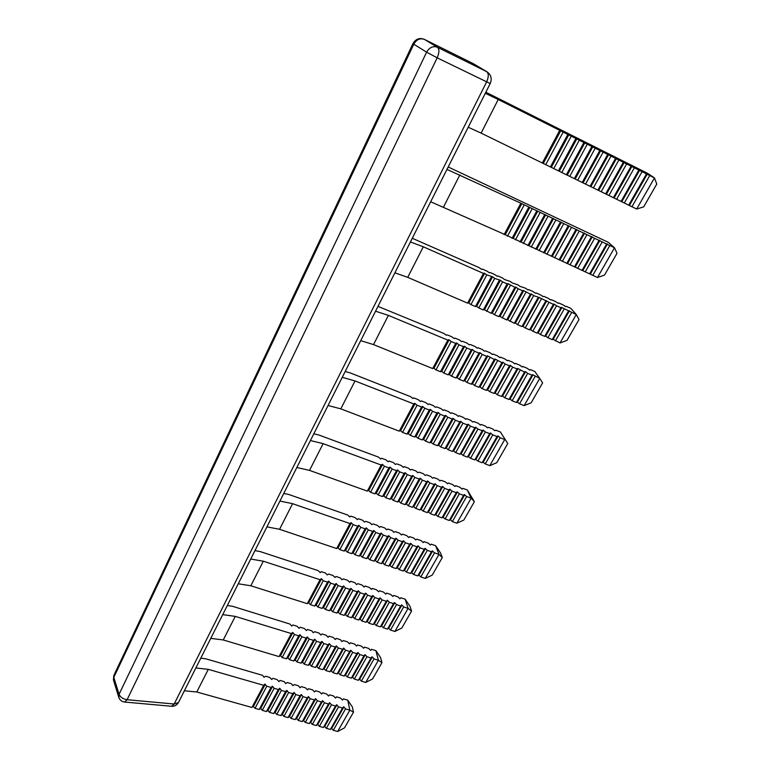 <?xml version="1.0" encoding="UTF-8"?>
<svg xmlns="http://www.w3.org/2000/svg" width="770" height="770" viewBox="0 0 770 770"><rect width="100%" height="100%" fill="white"/><g stroke="black" fill="none" stroke-linecap="round" stroke-linejoin="round"><path stroke-width="1.16" d="M636.665 209.036L631.939 206.735L649.745 175.531L654.481 177.909L636.665 209.036L643.672 206.88L656.772 184.059L654.481 177.909L647.599 173.337L485.851 92.217M631.939 206.735L569.752 176.378L587.289 144.183L649.745 175.531M569.752 176.378L566.383 174.742L583.901 142.488L587.289 144.183M566.383 174.742L561.792 172.49L579.29 140.178L583.901 142.488M561.792 172.49L558.414 170.844L575.893 138.465L579.29 140.178M558.414 170.844L553.794 168.591L571.253 136.136L575.893 138.465M553.794 168.591L550.386 166.926L567.837 134.423L571.253 136.136M550.386 166.926L545.747 164.665L563.168 132.084L567.837 134.423M545.747 164.665L542.321 162.99L559.732 130.361L563.168 132.084M542.321 162.99L481.115 133.114L498.219 99.494L559.732 130.361M628.715 205.157L646.502 173.905M624.306 203.01L642.074 171.681M621.063 201.422L638.821 170.045M616.635 199.266L634.374 167.812M613.382 197.669L631.102 166.176M608.926 195.503L626.626 163.933M605.653 193.896L623.334 162.278M601.178 191.72L618.849 160.025M597.876 190.103L615.538 158.36M593.381 187.909L611.014 156.098M590.07 186.292L607.694 154.423M585.547 184.088L603.151 152.142M582.216 182.461L599.801 150.468M577.673 180.247L595.239 148.177M574.324 178.611L591.88 146.492M481.115 133.114L468.218 127.233M485.321 93.285L498.219 99.494M448.198 166.975L608.319 242.329L614.499 247.767L521.348 203.444L446.975 169.41M597.481 277.508L614.499 247.767L617.011 253.311L604.488 275.111L597.481 277.508L504.783 234.494L430.68 201.759M443.558 206.938L459.863 174.886M504.081 234.686L520.693 203.549M592.794 275.362L609.801 245.553M589.599 273.899L606.596 244.032M585.238 271.897L602.207 241.973M582.024 270.424L598.983 240.452M577.635 268.412L594.584 238.373M574.41 266.93L591.341 236.842M570.002 264.909L586.913 234.763M566.759 263.427L583.65 233.223M562.321 261.386L579.204 231.125M559.068 259.894L575.922 229.585M554.612 257.854L571.446 227.477M551.33 256.352L568.154 225.928M546.854 254.292L563.659 223.801M543.562 252.781L560.348 222.241M539.058 250.722L555.825 220.114M535.747 249.201L552.504 218.545M531.223 247.131L547.951 216.399M527.893 245.601L544.611 214.83M523.34 243.522L540.04 212.674M520 241.982L536.68 211.086M515.428 239.884L532.089 208.92M512.06 238.344L528.701 207.332M507.469 236.236L524.091 205.157M412.287 238.286L479.027 267.575L481.606 269.327L482.347 269.048L486.861 271.05L489.441 272.801L490.163 272.513L494.648 274.505L497.237 276.266L497.93 275.968L502.396 277.951L504.552 279.51L510.106 281.377L512.271 282.936L517.787 284.784L519.952 286.344L525.419 288.172L528.028 289.934L528.634 289.607L533.013 291.541L535.631 293.303L536.218 292.966L540.569 294.9L543.197 296.662L543.764 296.315L548.096 298.24L550.723 300.002L551.262 299.646L555.574 301.561L558.212 303.322L558.731 302.966L563.024 304.872L565.661 306.633L566.162 306.267L570.763 308.308L576.287 314.526L561.446 307.346L560.926 307.721L556.556 305.786L554.333 304.189L553.351 304.362L539.115 297.451L533.658 295.651L531.454 294.053L530.395 294.207L523.302 290.444L522.666 290.781L518.2 288.798L516.006 287.21L514.899 287.345L507.767 283.562L507.093 283.88L502.579 281.878L500.404 280.299L494.706 278.394L492.54 276.815L486.794 274.89L484.176 273.109L483.435 273.408L423.288 246.775L410.429 241.963M560.011 342.968L576.287 314.526L579.001 319.502L567.018 340.369L560.011 342.968L553.178 339.339L552.206 339.608L547.884 337.751L545.699 336.115L544.708 336.375L540.367 334.507L537.749 332.688L537.162 333.131L532.801 331.244L530.626 329.618L529.587 329.858L525.198 327.972L522.599 326.153L521.973 326.576L517.565 324.68L515.409 323.053L514.322 323.284L507.295 319.56L506.622 319.964L499.586 316.239L498.893 316.634L494.417 314.709L491.838 312.889L491.125 313.284L484.051 309.54L483.31 309.925L478.796 307.971L476.668 306.354L475.465 306.537L470.913 304.583L468.353 302.764L467.573 303.139L407.734 277.354L394.885 272.821M407.734 277.354L423.288 246.775M467.573 303.139L483.435 273.408M555.372 340.975L571.638 312.466M552.206 339.608L568.452 311.051M547.884 337.751L564.121 309.136M544.708 336.375L560.926 307.721M540.367 334.507L556.556 305.786M537.162 333.131L553.351 304.362M532.801 331.244L548.962 302.427M529.587 329.858L545.738 300.993M525.198 327.972L541.329 299.049M521.973 326.576L538.086 297.605M517.565 324.68L533.658 295.651M514.322 323.284L530.395 294.207M509.884 321.369L525.949 292.234M506.622 319.964L522.666 290.781M502.175 318.048L518.2 288.798M498.893 316.634L514.899 287.345M494.417 314.709L510.404 285.352M491.125 313.284L507.093 283.88M486.621 311.35L502.579 281.878M483.31 309.925L499.249 280.405M478.796 307.971L494.706 278.394M475.465 306.537L491.356 276.911M470.913 304.583L486.794 274.89M377.983 306.383L444.021 333.516L446.032 335.152L447.303 334.892L451.759 336.76L454.233 338.579L455.031 338.126L459.469 339.974L461.5 341.611L462.722 341.341L467.14 343.179L469.18 344.816L470.374 344.536L474.763 346.375L477.256 348.194L477.987 347.713L482.357 349.542L484.417 351.178L485.562 350.879L489.913 352.699L492.415 354.518L493.098 354.036L497.43 355.846L499.942 357.665L500.606 357.174L504.918 358.974L507.43 360.793L508.075 360.293L512.358 362.083L514.88 363.902L515.505 363.392L519.769 365.182L522.291 367.001L522.897 366.481L527.142 368.262L529.673 370.081L530.251 369.561L534.813 371.467L539.731 378.388L532.994 374.798L531.974 375.163L527.681 373.373L525.554 371.698L524.514 372.054L517.642 368.406L517.016 368.936L512.676 367.126L510.135 365.278L509.49 365.798L505.12 363.979L503.022 362.314L501.915 362.651L494.994 358.974L494.301 359.475L487.805 355.981L486.659 356.298L482.232 354.45L480.143 352.785L478.969 353.093L474.522 351.245L472.443 349.58L471.25 349.878L466.774 348.021L464.705 346.356L463.482 346.644L458.987 344.777L456.475 342.929L455.676 343.401L451.162 341.514L449.112 339.859L447.842 340.138L388.388 315.382L375.558 311.195M524.149 405.626L539.731 378.388L542.619 382.854L531.146 402.825L524.149 405.626L519.558 403.769L517.045 401.892L516.429 402.498L512.146 400.766L510.067 399.062L508.999 399.486L504.697 397.744L502.194 395.867L501.53 396.463L497.208 394.712L495.149 393.008L494.032 393.422L489.691 391.661L487.631 389.967L486.496 390.371L482.136 388.6L479.643 386.723L478.921 387.3L474.532 385.52L472.491 383.826L471.307 384.211L466.899 382.43L464.425 380.553L463.656 381.111L459.228 379.321L456.754 377.444L455.965 378.003L451.518 376.193L449.054 374.326L448.246 374.865L443.77 373.055L441.759 371.361L440.478 371.727L435.984 369.898L433.529 368.031L432.673 368.561L373.527 344.594L360.716 340.658M373.527 344.594L388.388 315.382M432.673 368.561L447.842 340.138M519.558 403.769L535.121 376.472M516.429 402.498L531.974 375.163M512.146 400.766L527.681 373.373M508.999 399.486L524.514 372.054M504.697 397.744L520.202 370.255M501.53 396.463L517.016 368.936M497.208 394.712L512.676 367.126M494.032 393.422L509.49 365.798M489.691 391.661L505.12 363.979M486.496 390.371L501.915 362.651M482.136 388.6L497.526 360.822M478.921 387.3L494.301 359.475M474.532 385.52L489.903 357.646M471.307 384.211L486.659 356.298M466.899 382.43L482.232 354.45M463.656 381.111L478.969 353.093M459.228 379.321L474.522 351.245M455.965 378.003L471.25 349.878M451.518 376.193L466.774 348.021M448.246 374.865L463.482 346.644M443.77 373.055L458.987 344.777M440.478 371.727L455.676 343.401M435.984 369.898L451.162 341.514M342.255 377.319L355.037 380.948L413.798 403.952L414.693 403.336L417.09 405.241L421.556 406.983L422.422 406.358L424.828 408.264L429.265 410.006L430.565 409.553L432.528 411.286L436.946 413.009L438.217 412.547L440.19 414.279L444.588 416.002L445.83 415.531L447.813 417.263L452.192 418.986L452.981 418.331L455.407 420.237L459.757 421.941L460.527 421.286L462.953 423.192L467.294 424.896L468.035 424.231L470.47 426.137L474.782 427.822L475.504 427.158L477.949 429.063L482.241 430.748L483.368 430.238L485.389 431.98L489.662 433.654L490.346 432.971L492.8 434.877L497.054 436.542L498.132 436.022L500.163 437.764L504.735 439.545L489.797 465.648L485.254 463.915L482.838 461.99L482.145 462.731L477.91 461.115L475.504 459.19L474.792 459.931L470.537 458.304L468.141 456.379L467.409 457.111L463.136 455.484L460.739 453.559L459.988 454.281L455.686 452.644L453.299 450.719L452.529 451.441L448.207 449.796L446.253 448.034L445.031 448.583L440.69 446.927L438.313 445.002L437.495 445.714L433.135 444.049L430.767 442.124L429.93 442.827L425.55 441.162L423.615 439.4L422.326 439.93L417.927 438.255L416.002 436.494L414.683 437.023L410.256 435.339L407.908 433.404L407.003 434.097L402.556 432.403L400.208 430.469L399.284 431.152L340.821 408.87L328.068 405.492M345.191 371.486L350.389 372.969L410.516 396.627L412.874 398.504L413.76 397.907L418.177 399.64L420.545 401.517L421.402 400.91L425.8 402.643L428.168 404.51L429.015 403.904L433.385 405.626L435.329 407.33L436.58 406.887L440.931 408.591L443.318 410.468L444.117 409.842L448.448 411.546L450.835 413.423L451.615 412.797L455.917 414.491L458.314 416.368L459.074 415.733L463.357 417.417L465.763 419.294L466.505 418.649L470.768 420.333L472.751 422.037L473.887 421.556L478.132 423.231L480.547 425.107L481.25 424.453L485.466 426.118L487.468 427.822L488.565 427.331L492.771 428.986L494.773 430.7L495.851 430.199L500.365 431.97L507.776 443.53L500.365 431.97M340.821 408.87L355.037 380.948M399.284 431.152L413.798 403.952M402.556 432.403L417.09 405.241M407.003 434.097L421.556 406.983M410.256 435.339L424.828 408.264M414.683 437.023L429.265 410.006M417.927 438.255L432.528 411.286M422.326 439.93L436.946 413.009M425.55 441.162L440.19 414.279M429.93 442.827L444.588 416.002M433.135 444.049L447.813 417.263M437.495 445.714L452.192 418.986M440.69 446.927L455.407 420.237M445.031 448.583L459.757 421.941M448.207 449.796L462.953 423.192M452.529 451.441L467.294 424.896M455.686 452.644L470.47 426.137M459.988 454.281L474.782 427.822M463.136 455.484L477.949 429.063M467.409 457.111L482.241 430.748M470.537 458.304L485.389 431.98M474.792 459.931L489.662 433.654M477.91 461.115L492.8 434.877M482.145 462.731L497.054 436.542M485.254 463.915L500.163 437.764M489.797 465.648L496.785 462.674L507.776 443.53M313.823 433.77L318.992 435.05L378.426 457.072L380.688 458.997L381.631 458.256L386.001 459.873L388.272 461.798L389.197 461.057L393.537 462.674L395.385 464.435L396.723 463.848L401.045 465.446L403.326 467.371L404.212 466.62L408.514 468.218L410.372 469.979L411.661 469.382L415.944 470.971L417.812 472.732L419.082 472.135L423.336 473.714L425.213 475.475L426.464 474.869L430.7 476.438L432.586 478.199L433.808 477.583L438.034 479.152L439.92 480.913L441.123 480.297L445.329 481.856L447.639 483.772L448.4 482.992L452.587 484.542L454.906 486.457L455.647 485.678L459.815 487.217L462.135 489.142L462.857 488.353L467.323 489.999L474.378 501.694L471.182 498.171L467.323 489.999M310.406 440.546L323.131 443.645L381.217 465.032L382.17 464.281L384.461 466.235L388.879 467.862L390.255 467.255L392.123 469.055L396.512 470.672L397.426 469.902L399.736 471.856L404.106 473.463L405.001 472.693L407.311 474.647L411.671 476.255L412.97 475.629L414.857 477.429L419.188 479.017L420.468 478.391L422.364 480.191L426.676 481.779L427.937 481.144L429.833 482.944L434.126 484.522L434.935 483.724L437.273 485.678L441.537 487.256L442.76 486.611L444.675 488.401L448.92 489.97L449.69 489.162L452.038 491.116L456.264 492.675L457.438 492.02L459.363 493.82L463.579 495.37L464.31 494.552L466.659 496.506L471.182 498.171L456.86 523.196L452.356 521.579L450.46 519.76L449.285 520.481L445.099 518.98L442.789 517.007L442.009 517.873L437.803 516.362L435.493 514.389L434.694 515.246L430.469 513.734L428.168 511.761L427.35 512.618L423.105 511.097L420.805 509.124L419.968 509.971L415.704 508.441L413.413 506.468L412.556 507.315L408.264 505.775L406.416 503.955L405.107 504.639L400.795 503.099L398.947 501.28L397.618 501.953L393.287 500.404L391.449 498.585L390.101 499.258L385.741 497.699L383.912 495.88L382.536 496.554L378.166 494.985L376.347 493.166L374.942 493.83L370.553 492.251L368.301 490.278L367.319 491.096L309.53 470.383L296.835 467.496M309.53 470.383L323.131 443.645M393.287 500.404L407.311 474.647M397.618 501.953L411.671 476.255M400.795 503.099L414.857 477.429M405.107 504.639L419.188 479.017M408.264 505.775L422.364 480.191M412.556 507.315L426.676 481.779M415.704 508.441L429.833 482.944M419.968 509.971L434.126 484.522M423.105 511.097L437.273 485.678M427.35 512.618L441.537 487.256M430.469 513.734L444.675 488.401M434.694 515.246L448.92 489.97M437.803 516.362L452.038 491.116M442.009 517.873L456.264 492.675M445.099 518.98L459.363 493.82M449.285 520.481L463.579 495.37M452.356 521.579L466.659 496.506M456.86 523.196L463.829 520.058L474.378 501.694M367.319 491.096L381.217 465.032M370.553 492.251L384.461 466.235M374.942 493.83L388.879 467.862M378.166 494.985L392.123 469.055M382.536 496.554L396.512 470.672M385.741 497.699L399.736 471.856M390.101 499.258L404.106 473.463M283.774 493.435L288.914 494.523L347.665 515.014L349.84 516.988L350.841 516.121L355.153 517.632L357.328 519.596L358.31 518.73L362.612 520.231L364.364 522.05L365.75 521.328L370.033 522.82L371.794 524.639L373.161 523.908L377.416 525.4L379.61 527.363L380.534 526.488L384.769 527.96L386.55 529.779L387.868 529.048L392.084 530.511L393.874 532.33L395.174 531.589L399.37 533.052L401.584 535.015L402.45 534.13L406.627 535.583L408.841 537.547L409.688 536.651L413.846 538.105L415.646 539.924L416.888 539.164L421.026 540.607L423.259 542.571L424.058 541.666L428.178 543.1L430.411 545.064L431.2 544.159L435.618 545.699L440.546 552.985L442.317 557.519L438.996 554.4L435.618 545.699M279.933 501.058L292.59 503.676L349.994 523.562L351.005 522.676L353.209 524.678L357.578 526.189L359.003 525.448L360.774 527.296L365.124 528.807L366.53 528.056L368.31 529.914L372.632 531.406L374.018 530.655L375.798 532.503L380.111 533.995L381.034 533.09L383.267 535.092L387.551 536.575L388.889 535.814L390.688 537.662L394.952 539.144L396.271 538.374L398.08 540.222L402.325 541.695L403.615 540.925L405.434 542.773L409.659 544.236L410.516 543.312L412.758 545.304L416.965 546.767L418.216 545.988L420.045 547.836L424.231 549.289L425.05 548.356L427.302 550.348L431.469 551.792L432.259 550.858L434.521 552.85L438.996 554.4L425.252 578.424L420.795 576.923L418.572 574.911L417.754 575.893L413.606 574.497L411.392 572.485L410.554 573.467L406.387 572.062L404.173 570.05L403.316 571.022L399.13 569.617L397.339 567.74L396.05 568.578L391.843 567.153L389.639 565.141L388.744 566.114L384.519 564.689L382.748 562.812L381.41 563.64L377.165 562.206L374.971 560.194L374.037 561.157L369.773 559.713L367.588 557.701L366.636 558.654L362.352 557.211L360.168 555.189L359.195 556.142L354.893 554.698L353.151 552.822L351.717 553.63L347.395 552.167L345.23 550.146L344.209 551.099L339.868 549.626L337.703 547.605L336.673 548.548L279.558 529.288L266.93 526.872M279.558 529.288L292.59 503.676M336.673 548.548L349.994 523.562M425.252 578.424L432.191 575.151L442.317 557.519M420.795 576.923L434.521 552.85M417.754 575.893L431.469 551.792M413.606 574.497L427.302 550.348M410.554 573.467L424.231 549.289M406.387 572.062L420.045 547.836M403.316 571.022L416.965 546.767M399.13 569.617L412.758 545.304M396.05 568.578L409.659 544.236M391.843 567.153L405.434 542.773M388.744 566.114L402.325 541.695M384.519 564.689L398.08 540.222M381.41 563.64L394.952 539.144M377.165 562.206L390.688 537.662M374.037 561.157L387.551 536.575M369.773 559.713L383.267 535.092M366.636 558.654L380.111 533.995M362.352 557.211L375.798 532.503M359.195 556.142L372.632 531.406M354.893 554.698L368.31 529.914M351.717 553.63L365.124 528.807M347.395 552.167L360.774 527.296M344.209 551.099L357.578 526.189M339.868 549.626L353.209 524.678M254.957 550.637L260.077 551.541L318.145 570.618L320.233 572.63L321.283 571.648L325.546 573.053L327.221 574.921L328.675 574.074L332.919 575.469L335.027 577.481L336.038 576.489L340.263 577.885L341.947 579.752L343.362 578.896L347.568 580.282L349.676 582.284L350.648 581.292L354.845 582.669L356.539 584.536L357.915 583.679L362.083 585.046L364.2 587.048L365.134 586.057L369.292 587.414L371.419 589.416L372.333 588.415L376.463 589.772L378.599 591.774L379.494 590.773L383.604 592.12L385.751 594.122L386.627 593.112L390.717 594.459L392.864 596.452L393.72 595.441L397.801 596.779L399.948 598.781L400.785 597.761L405.164 599.204L409.996 606.337L411.536 611.12L408.1 608.387L405.164 599.204M250.731 559.039L263.321 561.205L320.05 579.694L321.552 578.828L323.236 580.734L327.548 582.139L328.597 581.129L330.715 583.169L335.017 584.574L336.038 583.554L338.165 585.595L342.438 586.99L343.439 585.97L345.576 588.01L349.83 589.397L350.812 588.376L352.949 590.417L357.193 591.793L358.156 590.773L360.302 592.813L364.518 594.19L365.885 593.295L367.608 595.191L371.814 596.558L372.738 595.528L374.884 597.568L379.071 598.925L380.39 598.03L382.132 599.926L386.299 601.283L387.599 600.379L389.341 602.275L393.489 603.622L394.769 602.718L396.521 604.614L400.65 605.961L401.911 605.047L403.673 606.943L408.1 608.387L394.885 631.467L390.477 630.072L388.34 628.022L387.474 629.109L383.364 627.81L381.65 625.894L380.342 626.847L376.222 625.548L374.095 623.498L373.19 624.586L369.042 623.267L366.924 621.217L365.991 622.295L361.833 620.976L360.129 619.061L358.772 620.004L354.585 618.685L352.901 616.76L351.515 617.704L347.308 616.375L345.21 614.325L344.219 615.394L340.003 614.056L337.905 612.006L336.894 613.074L332.659 611.726L330.571 609.676L329.541 610.735L325.286 609.388L323.198 607.328L322.149 608.387L317.875 607.039L316.22 605.114L314.728 606.038L310.425 604.671L308.356 602.612L307.269 603.67L250.828 585.768L238.267 583.775M250.828 585.768L263.321 561.205M307.269 603.67L320.05 579.694M394.885 631.467L401.805 628.06L411.536 611.12M390.477 630.072L403.673 606.943M387.474 629.109L400.65 605.961M383.364 627.81L396.521 604.614M380.342 626.847L393.489 603.622M376.222 625.548L389.341 602.275M373.19 624.586L386.299 601.283M369.042 623.267L382.132 599.926M365.991 622.295L379.071 598.925M361.833 620.976L374.884 597.568M358.772 620.004L371.814 596.558M354.585 618.685L367.608 595.191M351.515 617.704L364.518 594.19M347.308 616.375L360.302 592.813M344.219 615.394L357.193 591.793M340.003 614.056L352.949 590.417M336.894 613.074L349.83 589.397M332.659 611.726L345.576 588.01M329.541 610.735L342.438 586.99M325.286 609.388L338.165 585.595M322.149 608.387L335.017 584.574M317.875 607.039L330.715 583.169M314.728 606.038L327.548 582.139M310.425 604.671L323.236 580.734M227.323 605.518L232.405 606.26L289.799 624.008L291.801 626.058L292.898 624.971L297.124 626.27L299.135 628.32L300.213 627.232L304.41 628.532L306.431 630.572L307.49 629.485L311.667 630.774L313.275 632.69L314.738 631.718L318.896 633.007L320.926 635.048L321.947 633.951L326.095 635.231L328.126 637.271L329.127 636.174L333.256 637.454L335.297 639.485L336.278 638.388L340.388 639.658L342.015 641.564L343.391 640.582L347.482 641.853L349.532 643.884L350.475 642.777L354.547 644.038L356.606 646.068L357.53 644.962L361.592 646.213L363.652 648.244L364.556 647.137L368.589 648.379L370.659 650.409L371.554 649.293L375.885 650.64L380.621 657.628L381.949 662.643L378.407 660.265L375.885 650.64M222.732 614.624L235.254 616.385L291.32 633.566L292.86 632.584L294.458 634.528L298.731 635.837L299.819 634.721L301.859 636.8L306.104 638.099L307.182 636.982L309.222 639.062L313.448 640.351L314.92 639.36L316.547 641.304L320.763 642.594L321.793 641.468L323.852 643.537L328.039 644.827L329.473 643.826L331.11 645.77L335.287 647.05L336.278 645.915L338.348 647.984L342.496 649.254L343.892 648.253L345.547 650.188L349.686 651.459L351.053 650.448L352.708 652.392L356.828 653.653L357.771 652.508L359.85 654.577L363.95 655.828L365.278 654.818L366.953 656.752L371.034 658.004L372.343 656.983L374.028 658.918L378.407 660.265L365.702 682.451L361.342 681.152L359.696 679.198L358.368 680.266L354.306 679.053L352.256 676.974L351.312 678.158L347.231 676.946L345.191 674.866L344.228 676.041L340.128 674.818L338.502 672.865L337.116 673.923L332.996 672.691L330.965 670.612L329.964 671.787L325.835 670.554L323.804 668.476L322.794 669.65L318.636 668.408L316.614 666.329L315.575 667.494L311.407 666.252L309.81 664.289L308.337 665.338L304.14 664.087L302.552 662.123L301.06 663.163L296.854 661.911L295.266 659.948L293.755 660.987L289.52 659.726L287.942 657.763L286.411 658.793L282.167 657.532L280.164 655.434L279.038 656.598L223.262 639.957L210.778 638.359M223.262 639.957L235.254 616.385M279.038 656.598L291.32 633.566M365.702 682.451L372.593 678.928L381.949 662.643M361.342 681.152L374.028 658.918M358.368 680.266L371.034 658.004M354.306 679.053L366.953 656.752M351.312 678.158L363.95 655.828M347.231 676.946L359.85 654.577M344.228 676.041L356.828 653.653M340.128 674.818L352.708 652.392M337.116 673.923L349.686 651.459M332.996 672.691L345.547 650.188M329.964 671.787L342.496 649.254M325.835 670.554L338.348 647.984M322.794 669.65L335.287 647.05M318.636 668.408L331.11 645.77M315.575 667.494L328.039 644.827M311.407 666.252L323.852 643.537M308.337 665.338L320.763 642.594M304.14 664.087L316.547 641.304M301.06 663.163L313.448 640.351M296.854 661.911L309.222 639.062M293.755 660.987L306.104 638.099M289.52 659.726L301.859 636.8M286.411 658.793L298.731 635.837M282.167 657.532L294.458 634.528M200.778 658.215L205.831 658.812L262.551 675.328L264.062 677.282L265.621 676.214L269.798 677.436L271.733 679.506L272.85 678.322L277.007 679.535L278.952 681.604L280.049 680.42L284.188 681.623L285.718 683.577L287.21 682.509L291.329 683.702L292.869 685.656L294.352 684.578L298.442 685.772L299.992 687.726L301.445 686.648L305.536 687.841L307.49 689.901L308.52 688.707L312.582 689.891L314.555 691.961L315.565 690.757L319.608 691.941L321.581 694.001L322.572 692.798L326.605 693.972L328.578 696.032L329.55 694.829L333.564 696.003L335.547 698.063L336.509 696.86L340.494 698.024L342.486 700.074L343.43 698.871L347.713 700.122L352.362 706.976L353.497 712.192L349.85 710.152L347.713 700.122M195.859 667.965L208.304 669.351L263.715 685.319L264.87 684.106L266.824 686.214L271.04 687.437L272.599 686.34L274.13 688.322L278.336 689.535L279.866 688.438L281.416 690.421L285.593 691.633L286.69 690.411L288.663 692.509L292.831 693.712L293.899 692.49L295.882 694.598L300.021 695.791L301.494 694.684L303.062 696.667L307.192 697.851L308.645 696.744L310.214 698.727L314.324 699.911L315.758 698.804L317.336 700.777L321.427 701.961L322.842 700.844L324.43 702.827L328.501 704.001L329.897 702.885L331.485 704.858L335.547 706.023L336.913 704.906L338.521 706.879L342.554 708.044L343.911 706.927L345.518 708.9L349.85 710.152L337.635 731.5L333.314 730.287L331.341 728.189L330.369 729.46L326.355 728.333L324.372 726.235L323.39 727.506L319.358 726.37L317.384 724.272L316.383 725.542L312.331 724.406L310.368 722.299L309.347 723.569L305.267 722.424L303.313 720.316L302.273 721.586L298.183 720.431L296.642 718.439L295.17 719.594L291.06 718.439L289.53 716.447L288.038 717.592L283.918 716.427L282.388 714.435L280.877 715.58L276.738 714.416L274.794 712.298L273.687 713.559L269.519 712.394L268.008 710.392L266.458 711.538L262.272 710.363L260.77 708.362L259.201 709.497L254.995 708.323L253.08 706.196L251.906 707.457L196.793 691.989L184.376 690.767M196.793 691.989L208.304 669.351M251.906 707.457L263.715 685.319M337.635 731.5L344.488 727.871L353.497 712.192M333.314 730.287L345.518 708.9M330.369 729.46L342.554 708.044M326.355 728.333L338.521 706.879M323.39 727.506L335.547 706.023M319.358 726.37L331.485 704.858M316.383 725.542L328.501 704.001M312.331 724.406L324.43 702.827M309.347 723.569L321.427 701.961M305.267 722.424L317.336 700.777M302.273 721.586L314.324 699.911M298.183 720.431L310.214 698.727M295.17 719.594L307.192 697.851M291.06 718.439L303.062 696.667M288.038 717.592L300.021 695.791M283.918 716.427L295.882 694.598M280.877 715.58L292.831 693.712M276.738 714.416L288.663 692.509M273.687 713.559L285.593 691.633M269.519 712.394L281.416 690.421M266.458 711.538L278.336 689.535M262.272 710.363L274.13 688.322M259.201 709.497L271.04 687.437M254.995 708.323L266.824 686.214M412.961 43.601L114.056 674.982L113.816 677.359L119.071 694.309L426.609 52.177L413.788 44.198C416.541 39.462 420.093 37.874 424.443 39.414L437.466 47.288C433.058 45.728 429.439 47.365 426.609 52.177L437.168 57.827L127.098 699.718L124.615 702.038L171.585 706.273C174.559 706.398 176.84 705.166 178.438 702.558L178.707 702.038M124.615 702.038C121.872 701.682 119.966 700.238 118.898 697.707L119.071 694.309C120.37 697.254 123.046 699.054 127.098 699.718L174.155 704.021L171.585 706.273M424.029 39.231L424.299 39.337C419.496 37.547 415.723 38.943 412.98 43.553L413.788 44.198L113.816 677.359L113.662 680.738L118.657 696.898M567.384 174.934L584.854 142.787M566.922 174.713L584.391 142.556M559.424 171.055L576.865 138.773M558.972 170.825L576.403 138.542M551.435 167.148L568.837 134.75M550.974 166.926L568.375 134.509M543.399 163.23L560.762 130.698M542.937 162.999L560.291 130.457M629.504 205.263L647.252 174.097M629.071 205.051L646.81 173.876M621.881 201.538L639.591 170.257M621.438 201.326L639.148 170.035M614.219 197.803L631.9 166.397M613.777 197.582L631.458 166.166M606.519 194.04L624.162 162.508M606.067 193.819L623.71 162.287M598.771 190.257L616.385 158.61M598.319 190.036L615.933 158.379M590.985 186.456L608.569 154.683M590.532 186.234L608.117 154.452M583.159 182.634L600.706 150.737M582.707 182.413L600.254 150.506M575.286 178.794L592.804 146.772M574.834 178.573L592.342 146.541M590.484 273.802L607.434 244.032M590.051 273.61L607.001 243.821M582.938 270.347L599.849 240.452M582.495 270.145L599.416 240.25M575.344 266.863L592.226 236.862M574.901 266.661L591.793 236.65M567.711 263.359L584.565 233.252M567.269 263.157L584.122 233.041M560.04 259.846L576.865 229.614M559.597 259.644L576.422 229.412M552.34 256.304L569.126 225.966M551.888 256.102L568.674 225.754M544.592 252.753L561.34 222.299M544.14 252.55L560.887 222.087M536.796 249.182L553.514 218.613M536.353 248.98L553.062 218.401M528.971 245.591L545.651 214.907M528.518 245.38L545.199 214.695M521.107 241.982L537.749 211.182M520.645 241.77L537.287 210.961M513.195 238.353L529.799 207.428M512.733 238.142L529.337 207.217M505.245 234.706L521.81 203.665M504.783 234.494L521.348 203.444M553.178 339.339L569.386 310.868M552.745 339.156L568.953 310.676M545.699 336.115L561.879 307.538M545.266 335.932L561.446 307.346M538.182 332.881L554.333 304.189M537.749 332.688L553.89 303.996M530.626 329.618L546.738 300.829M530.193 329.435L546.305 300.637M523.032 326.345L539.115 297.451M522.599 326.153L538.673 297.258M515.409 323.053L531.454 294.053M514.966 322.871L531.011 293.861M507.738 319.752L523.744 290.646M507.295 319.56L523.302 290.444M500.028 316.431L516.006 287.21M499.586 316.239L515.553 287.017M492.28 313.092L508.219 283.764M491.838 312.889L507.767 283.562M484.494 309.733L500.404 280.299M484.051 309.54L499.942 280.097M476.668 306.354L492.54 276.815M476.216 306.162L492.078 276.613M468.805 302.966L484.628 273.311M468.353 302.764L484.176 273.109M517.469 402.065L532.994 374.798M517.045 401.892L532.561 374.624M510.067 399.062L525.554 371.698M509.634 398.889L525.121 371.525M502.618 396.04L518.075 368.589M502.194 395.867L517.642 368.406M495.149 393.008L510.568 365.461M494.715 392.835L510.135 365.278M487.631 389.967L503.022 362.314M487.198 389.793L502.579 362.131M480.076 386.906L495.428 359.157M479.643 386.723L494.994 358.974M472.491 383.826L487.805 355.981M472.048 383.653L487.362 355.798M464.868 380.736L480.143 352.785M464.425 380.553L479.7 352.602M457.197 377.627L472.443 349.58M456.754 377.444L472 349.397M449.497 374.509L464.705 346.356M449.054 374.326L464.262 346.173M441.759 371.361L456.928 343.122M441.306 371.188L456.475 342.929M433.982 368.214L449.112 339.859M433.529 368.031L448.66 339.676M400.208 430.469L414.693 403.336M400.65 430.642L415.136 403.509M407.908 433.404L422.422 406.358M408.35 433.577L422.865 406.541M415.559 436.33L430.122 409.38M416.002 436.494L430.565 409.553M423.182 439.237L437.774 412.374M423.615 439.4L438.217 412.547M430.767 442.124L445.397 415.367M431.2 442.298L445.83 415.531M438.313 445.002L452.981 418.331M438.746 445.175L453.414 418.505M445.82 447.87L460.527 421.286M446.253 448.034L460.961 421.459M453.299 450.719L468.035 424.231M453.722 450.883L468.468 424.405M460.739 453.559L475.504 427.158M461.163 453.722L475.937 427.331M468.141 456.379L482.944 430.074M468.564 456.543L483.368 430.238M475.504 459.19L490.346 432.971M475.927 459.353L490.769 433.144M482.838 461.99L497.709 435.858M483.262 462.154L498.132 436.022M398.514 501.126L412.537 475.475M398.947 501.28L412.97 475.629M405.983 503.801L420.035 478.237M406.416 503.955L420.468 478.391M413.413 506.468L427.504 480.99M413.837 506.622L427.937 481.144M420.805 509.124L434.935 483.724M421.228 509.278L435.358 483.887M428.168 511.761L442.327 486.457M428.592 511.915L442.76 486.611M435.493 514.389L449.69 489.162M435.916 514.543L450.113 489.325M442.789 517.007L457.014 491.866M443.202 517.161L457.438 492.02M450.046 519.615L464.31 494.552M450.46 519.76L464.724 494.706M368.301 490.278L382.17 464.281M368.734 490.432L382.613 464.445M375.904 493.012L389.812 467.101M376.347 493.166L390.255 467.255M383.479 495.726L397.426 469.902M383.912 495.88L397.869 470.066M391.016 498.431L405.001 472.693M391.449 498.585L405.434 472.857M418.986 575.055L432.673 551.002M418.572 574.911L432.259 550.858M411.806 572.63L425.464 548.5M411.392 572.485L425.05 548.356M404.587 570.195L418.216 545.988M404.173 570.05L417.792 545.843M397.339 567.74L410.93 543.456M396.925 567.606L410.516 543.312M390.063 565.286L403.615 540.925M389.639 565.141L403.191 540.781M382.748 562.812L396.271 538.374M382.324 562.678L395.847 538.23M375.394 560.339L388.889 535.814M374.971 560.194L388.455 535.67M368.012 557.846L381.468 533.244M367.588 557.701L381.034 533.09M360.601 555.343L374.018 530.655M360.168 555.189L373.585 530.511M353.151 552.822L366.53 528.056M352.718 552.677L366.097 527.912M345.663 550.3L359.003 525.448M345.23 550.146L358.57 525.304M338.136 547.759L351.447 522.83M337.703 547.605L351.005 522.676M388.754 628.156L401.911 605.047M388.34 628.022L401.497 604.912M381.65 625.894L394.769 602.718M381.237 625.769L394.356 602.583M374.509 623.633L387.599 600.379M374.095 623.498L387.175 600.244M367.338 621.351L380.39 598.03M366.924 621.217L379.976 597.895M360.129 619.061L373.152 595.672M359.715 618.936L372.738 595.528M352.901 616.76L365.885 593.295M352.477 616.635L365.461 593.16M345.624 614.46L358.579 590.917M345.21 614.325L358.156 590.773M338.328 612.14L351.245 588.521M337.905 612.006L350.812 588.376M330.994 609.811L343.872 586.114M330.571 609.676L343.439 585.97M323.621 607.463L336.461 583.699M323.198 607.328L336.038 583.554M316.22 605.114L329.021 581.273M315.787 604.979L328.597 581.129M308.78 602.756L321.552 578.828M308.356 602.612L321.119 578.693M359.696 679.198L372.343 656.983M359.292 679.082L371.929 656.858M352.66 677.1L365.278 654.818M352.256 676.974L364.865 654.693M345.595 674.992L358.175 652.642M345.191 674.866L357.771 652.508M338.502 672.865L351.053 650.448M338.088 672.749L350.639 650.323M331.379 670.737L343.892 648.253M330.965 670.612L343.478 648.128M324.218 668.601L336.692 646.049M323.804 668.476L336.278 645.915M317.028 666.454L329.473 643.826M316.614 666.329L329.05 643.701M309.81 664.289L322.216 641.603M309.386 664.163L321.793 641.468M302.552 662.123L314.92 639.36M302.129 661.998L314.507 639.235M295.266 659.948L307.605 637.117M294.843 659.823L307.182 636.982M287.942 657.763L300.242 634.855M287.518 657.638L299.819 634.721M280.598 655.568L292.86 632.584M280.164 655.434L292.427 632.459M331.735 728.304L343.911 706.927M331.341 728.189L343.507 706.812M324.776 726.351L336.913 704.906M324.372 726.235L336.509 704.791M317.789 724.387L329.897 702.885M317.384 724.272L329.483 702.769M310.772 722.414L322.842 700.844M310.368 722.299L322.428 700.729M303.717 720.431L315.758 698.804M303.313 720.316L315.344 698.688M296.642 718.439L308.645 696.744M296.229 718.323L308.231 696.629M289.53 716.447L301.494 694.684M289.116 716.331L301.08 694.569M282.388 714.435L294.323 692.615M281.974 714.319L293.899 692.49M275.208 712.423L287.114 690.536M274.794 712.298L286.69 690.411M268.008 710.392L279.866 688.438M267.594 710.277L279.452 688.322M260.77 708.362L272.599 686.34M260.347 708.246L272.176 686.224M253.503 706.321L265.294 684.232M253.08 706.196L264.87 684.106M174.155 704.021L178.438 702.558L490.211 83.555L437.168 57.827C439.372 52.668 439.468 49.145 437.466 47.288L486.727 71.668C488.825 73.554 488.786 76.99 486.592 81.976L174.155 704.021M424.299 39.337L473.098 63.544L424.299 39.337M472.799 63.39L487.064 71.851L473.435 63.727M490.24 83.516L490.211 83.555C492.165 78.694 491.116 74.796 487.064 71.851M113.787 675.559L113.411 679.91"/></g></svg>
